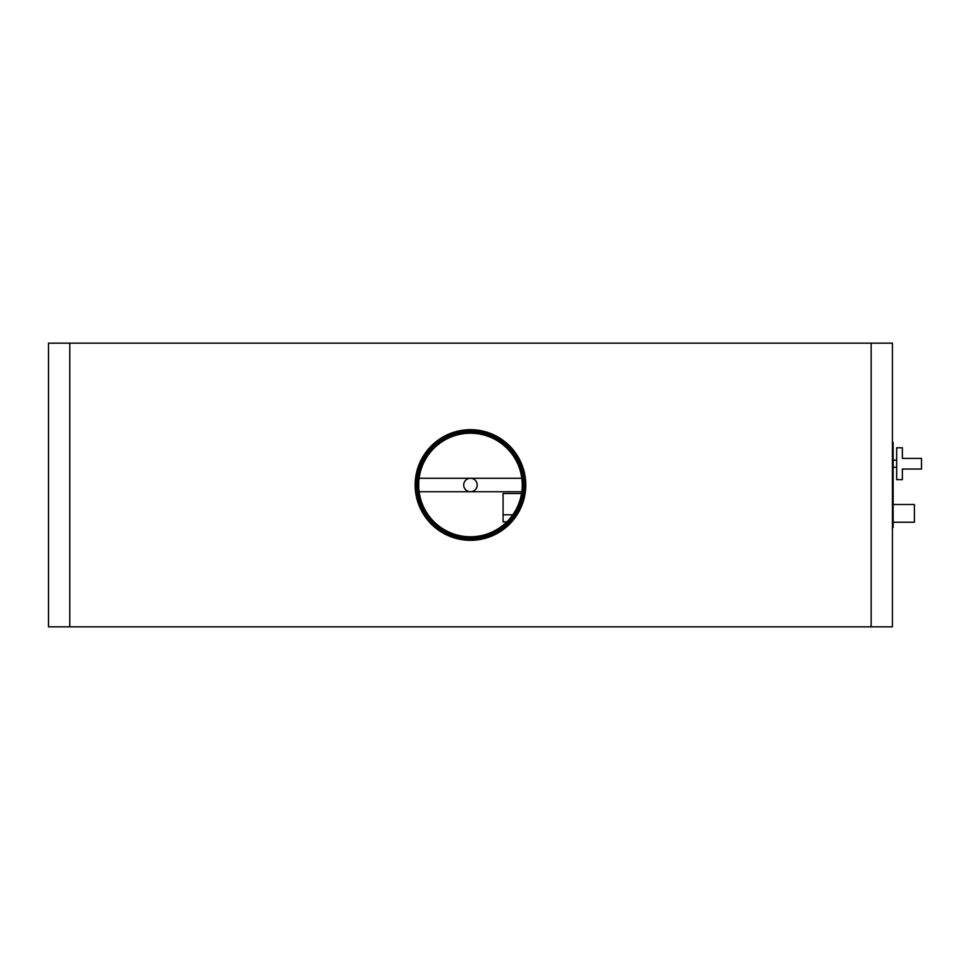 <?xml version="1.0" encoding="UTF-8"?>
<svg xmlns="http://www.w3.org/2000/svg" width="970" height="970" viewBox="0 0 970 970"><rect width="100%" height="100%" fill="white"/><g stroke="black" fill="none" stroke-linecap="round" stroke-linejoin="round"><path stroke-width="1.45" d="M470.462 429.686A55.314 55.314 0 0 0 415.148 485A55.314 55.314 0 0 0 470.462 540.314A55.314 55.314 0 0 0 525.776 485A55.314 55.314 0 0 0 470.462 429.686M69.779 626.838L48.5 626.838L48.5 343.162L892.424 343.162L892.424 626.838L69.779 626.838L69.779 343.162M470.462 539.963A54.963 54.963 0 0 1 415.499 485A54.963 54.963 0 0 1 470.462 430.037A54.963 54.963 0 0 1 525.425 485A54.963 54.963 0 0 1 470.462 539.963A54.963 54.963 0 0 0 525.425 485A54.963 54.963 0 0 0 470.462 430.037M470.462 433.226A51.774 51.774 0 0 1 522.236 485A51.774 51.774 0 0 1 470.462 536.774A51.774 51.774 0 0 1 418.688 485A51.774 51.774 0 0 1 470.462 433.226M470.462 538.192A53.192 53.192 0 0 1 417.27 485A53.192 53.192 0 0 1 470.462 431.808A53.192 53.192 0 0 1 523.654 485A53.192 53.192 0 0 1 470.462 538.192M921.5 463.721L921.5 469.043L902.355 469.043L902.355 479.677L896.68 479.677L896.68 447.764L902.355 447.764L902.355 458.41L921.5 458.41L921.5 463.721M893.127 504.497L914.407 504.497L914.407 522.236L893.127 522.236M892.424 442.453L893.127 442.453L893.127 527.547L892.424 527.547M521.787 478.258L470.462 478.258A6.741 6.741 0 0 0 469.747 478.295L471.165 478.295A6.741 6.741 0 0 0 470.462 478.258L419.137 478.258M471.165 491.705L469.747 491.705A6.741 6.741 0 0 0 477.204 485A6.741 6.741 0 0 0 471.165 478.295M521.787 491.741L419.137 491.741M470.462 478.258L469.747 478.295A6.741 6.741 0 0 0 469.747 491.705M452.978 537.477L454.13 537.477M486.794 537.477L487.946 537.477M487.946 432.523L486.794 432.523M454.13 432.523L452.978 432.523M521.533 493.512L503.078 493.512L503.078 514.791L512.803 514.791M506.801 521.872L503.078 521.872L503.078 514.791M871.145 626.838L871.145 343.162M470.462 430.583A54.417 54.417 0 0 0 416.045 485A54.417 54.417 0 0 0 470.462 539.417A54.417 54.417 0 0 0 524.879 485A54.417 54.417 0 0 0 470.462 430.583M470.462 431.274A53.726 53.726 0 0 1 524.188 485A53.726 53.726 0 0 1 470.462 538.726A53.726 53.726 0 0 1 416.736 485A53.726 53.726 0 0 1 470.462 431.274M896.68 467.273L893.127 467.273M896.68 460.18L893.127 460.18"/></g></svg>
